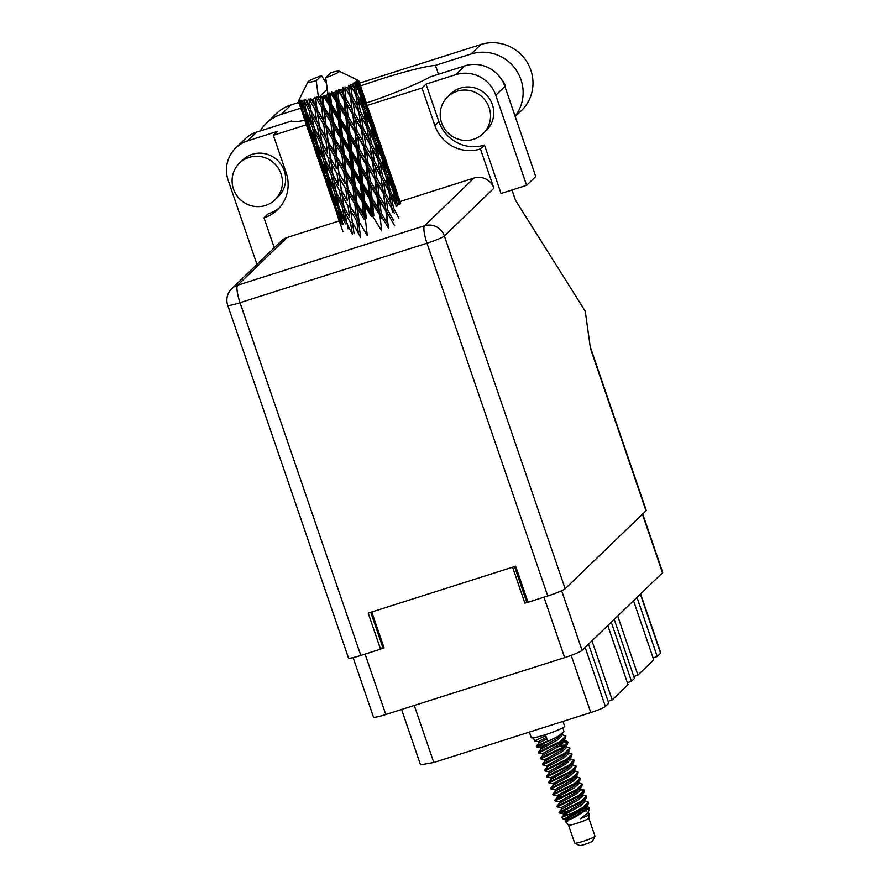 <?xml version="1.0" encoding="UTF-8"?>
<svg xmlns="http://www.w3.org/2000/svg" width="890" height="890" viewBox="0 0 890 890"><rect width="100%" height="100%" fill="white"/><g stroke="black" fill="none" stroke-linecap="round" stroke-linejoin="round"><path stroke-width="1.33" d="M642.714 513.953L662.716 572.381A15.831 1.602 161.1 0 1 662.483 572.815L582.06 650.356A15.831 1.602 161.1 0 1 564.649 657.61L385.793 714.514A15.831 1.602 161.1 0 1 373.477 717.073L353.119 657.61M527.581 601.006L524.889 603.109L527.959 602.13M524.889 603.109L512.596 567.186M380.764 648.966L384.091 647.909L371.786 611.986M383.679 646.707L382.667 647.03M401.59 709.486L420.547 764.833L433.797 762.496L414.273 705.447M588.513 644.126L608.749 703.222L605.378 706.471A13.272 1.346 161.1 0 1 590.782 712.556L433.797 762.496M591.972 640.789L612.209 699.885A10.469 1.057 -18.9 0 0 608.115 701.376M607.803 625.537L628.04 684.621L612.209 699.885M611.274 622.188L631.5 681.284A10.469 1.057 -18.9 0 0 627.406 682.775M614.234 619.329L634.47 678.425L631.5 681.284M617.705 615.991L637.93 675.087A10.469 1.057 -18.9 0 0 633.836 676.567M633.524 600.728L653.761 659.824L637.93 675.087M636.995 597.39L657.221 656.486A10.469 1.057 -18.9 0 0 653.127 657.977M640.6 593.919L660.792 652.871A13.272 1.346 161.1 0 1 660.591 653.238L657.221 656.486M588.802 818.155A10.725 1.079 -18.9 0 1 576.842 823.317A10.725 1.079 -18.9 0 1 568.532 825.097A10.725 1.079 -18.9 0 1 568.499 825.063L574.673 843.086A10.725 1.079 -18.9 0 0 574.762 843.164L579.59 845.5A6.898 0.701 -18.9 0 0 584.897 844.332A6.898 0.701 -18.9 0 0 592.562 841.061L594.943 836.255A10.725 1.079 -18.9 0 0 594.965 836.133L588.802 818.133A10.725 1.079 -18.9 0 0 588.791 818.11L589.091 813.582L588.423 812.726M574.762 843.164A10.725 1.079 -18.9 0 0 583.017 841.339A10.725 1.079 -18.9 0 0 594.943 836.255M529.383 732.092L531.297 737.665A17.611 1.78 -18.9 0 0 545.003 734.806A17.611 1.78 -18.9 0 0 564.627 726.251L562.97 721.412M568.532 825.097L565.395 821.559L565.762 821.103L582.316 812.036L586.555 808.098L586.098 806.785M567.798 821.036C563.448 822.327 565.606 821.181 574.273 817.587L589.458 808.053L588.168 807.019L585.998 806.896M563.437 819.345L561.724 817.398L572.259 813.082A15.575 1.569 -18.9 0 0 578.01 811.124L563.437 819.345L565.295 819.779L581.804 810.534L586.11 806.273M589.458 808.053L588.223 812.715L580.202 818.778L587.322 815.785L589.091 813.582M581.025 812.859L578.789 813.238M584.318 808.665L588.579 809.455M545.959 744.63L536.603 746.877L558.341 736.241L563.926 731.602L562.958 727.697M544.635 747.055L540.608 747.689L536.637 746.888L536.347 746.12L547.572 740.992L545.781 735.741L534.556 740.869L533.499 737.788M571.736 810L559.231 812.959L580.97 802.324L585.954 798.564L586.388 796.105L582.227 794.636M567.264 813.137L563.236 813.772L559.254 812.971L558.987 812.169L580.714 801.567L586.388 796.105M561.178 807.764L557.173 806.952L578.912 796.316L583.896 792.556L584.33 790.098L580.058 788.607M557.173 806.952L556.929 806.162L578.656 795.56L584.33 790.098M563.148 801.122L559.343 801.768L555.115 800.944L576.854 790.309L581.837 786.549L582.271 784.09L578.122 782.622M555.115 800.944L554.87 800.155L576.598 789.564L582.271 784.09M568.376 791.388L562.413 792.69M561.089 795.115L557.285 795.76L553.057 794.937L574.795 784.301L579.79 780.541L580.213 778.082L575.941 776.592M570.579 790.153L565.306 791.232M553.057 794.937L552.812 794.147L574.54 783.556L580.213 778.082M555.015 789.741L551.01 788.929L572.737 778.294L577.732 774.534L578.155 772.075L573.883 770.584M551.01 788.929L550.765 788.14L572.481 777.548L578.155 772.075M556.973 783.1L553.168 783.745L548.952 782.922L570.69 772.286L575.674 768.526L576.097 766.068L571.947 764.599M548.952 782.922L548.707 782.132L570.423 771.541L576.097 766.068M562.213 773.365L556.25 774.667M554.915 777.092L551.11 777.738L546.894 776.914L568.632 766.279L573.616 762.519L574.039 760.06L569.778 758.569M546.894 776.914L546.649 776.125L568.376 765.534L574.039 760.06M548.841 771.719L544.836 770.907L566.574 760.271L571.558 756.511L571.992 754.053L567.72 752.562M562.346 766.134L557.073 767.202M544.836 770.907L544.591 770.117L566.318 759.526L571.992 754.053M550.81 765.077L547.005 765.723L542.778 764.899L564.516 754.264L569.5 750.504L569.934 748.045L565.773 746.577M542.778 764.899L542.533 764.11L564.26 753.519L569.934 748.045M548.752 759.07L544.947 759.715L540.72 758.892L562.458 748.256L567.442 744.496L567.876 742.038L566.274 741.092L562.402 740.981M540.72 758.892L540.475 758.102L562.202 747.511L567.876 742.038M543.089 755.143L542.577 753.641L538.661 752.884L560.4 742.249L565.384 738.489L565.817 736.03L561.668 734.562M538.661 752.884L538.417 752.095L560.144 741.504L565.817 736.03M578.01 811.124L583.028 808.331L588.613 803.692L588.446 802.113L584.285 800.644M572.259 813.082L582.772 807.575L588.446 802.113M584.363 790.509L580.458 789.741M574.295 771.719L572.871 771.775M568.12 753.697L566.696 753.752M567.909 742.449L562.58 741.737M356.812 221.176L358.325 232.88L352.373 222.367L350.738 210.73L356.812 221.176L358.959 220.564L357.624 208.761L363.943 219.051L366.268 218.306L365.078 206.391L371.475 216.582L372.576 216.059L381.699 230.888L379.696 213.489L378.951 213.912L372.632 203.766L373.845 215.758L372.576 216.059L370.941 211.141L364.544 200.973L363.354 188.992L369.751 199.171L370.941 211.141M364.544 200.973L363.42 201.207L372.576 216.059L370.674 198.692L388.585 228.285L386.249 210.919L394.682 225.782M355.243 186.099L354.053 174.195L360.45 184.375L361.64 196.334L355.243 186.099L354.287 186.277L363.42 201.207L365.078 206.391M372.065 198.325L370.785 186.31L377.015 196.468L378.361 208.46L372.065 198.325L370.674 198.692L369.194 193.72L362.82 183.551L361.607 171.581L367.926 181.705L369.194 193.72M378.361 208.46L379.696 213.489L381.198 213.066L379.808 201.062L385.893 211.219L387.395 223.223L381.198 213.066M362.82 183.551L361.551 183.863L370.674 198.692L372.632 203.766M369.751 199.171L370.674 198.692L368.671 181.282L377.56 196.1L377.015 196.468M353.519 168.766L352.329 156.796L358.714 166.964L359.916 178.946L353.519 168.766L352.396 169L361.551 183.863L363.354 188.992M370.173 180.859L368.783 168.878L374.868 179.012L376.37 191.016L370.173 180.859L368.671 181.282L367.348 176.264L361.04 166.119L359.76 154.115L365.99 164.261L367.348 176.264M376.37 191.016L377.56 196.1L388.63 215.847M361.04 166.119L359.649 166.486L368.671 181.282L370.785 186.31M367.926 181.705L368.671 181.282L366.535 163.893L374.868 179.012M351.795 151.367L350.582 139.363L356.912 149.52L358.158 161.513L351.795 151.367L350.526 151.678L359.649 166.486L361.607 171.581M355.01 83.771A31.907 3.226 -18.9 0 0 355.31 83.604L359.627 92.771L362.286 104.486L357.168 94.129L355.01 83.771L353.108 83.093L354.776 89.445L352.507 85.051L350.248 84.517L355.789 94.807L357.891 106.678L352.262 96.443L350.56 85.974L348.669 85.251L349.648 91.803L347.178 87.465L344.886 86.886L350.449 97.221L352.106 109.181L346.077 99.024L344.719 88.488L342.928 87.698L343.295 94.418L340.67 90.101L338.478 89.445L338.467 90.947L343.941 99.869L345.287 111.862L338.99 101.727L337.866 91.169L336.253 90.279L335.586 92.015L336.12 97.121L333.416 92.805L331.414 92.026L331.058 93.628L336.676 102.561L337.866 114.543L331.469 104.364L330.435 93.85L329.078 92.838L328.065 94.663L328.566 99.747L325.84 95.397A31.907 3.226 -18.9 0 0 328.01 94.674A31.907 3.226 -18.9 0 0 328.065 94.663M356.323 83.026A31.907 3.226 -18.9 0 0 357.124 82.525L358.358 87.476L356.323 83.026L354.22 82.492L355.31 83.604M357.802 82.036A31.907 3.226 -18.9 0 0 357.947 81.913L361.729 91.247L365 102.773L360.483 92.237L357.802 82.036L355.989 81.368L357.124 82.525M358.403 81.502A31.907 3.226 -18.9 0 0 358.659 81.168L360.161 86.041L358.403 81.502L356.545 80.923L357.947 81.913M358.748 80.868A31.907 3.226 -18.9 0 0 358.748 80.801L365.868 101.627L358.748 80.868L357.124 80.178L358.659 81.168M358.603 80.578A31.907 3.226 -18.9 0 0 358.47 80.501L339.168 71.167A16.599 1.68 -18.9 0 0 331.013 72.602L325.707 77.719A16.599 1.68 -18.9 0 0 339.168 71.167M325.707 77.719L328.01 94.674M330.435 93.85A31.907 3.226 -18.9 0 0 331.058 93.628M333.416 92.805A31.907 3.226 -18.9 0 0 335.586 92.015M337.866 91.169A31.907 3.226 -18.9 0 0 338.467 90.947M340.67 90.101A31.907 3.226 -18.9 0 0 342.672 89.323M347.178 87.465A31.907 3.226 -18.9 0 0 348.869 86.73M352.507 85.051A31.907 3.226 -18.9 0 0 353.786 84.416M368.115 163.426L366.58 151.434L372.498 161.624L374.156 173.583L368.115 163.426L366.535 163.893L365.345 158.809L359.159 148.674L357.758 136.671L363.854 146.828L365.345 158.809M374.156 173.583L375.224 178.712L392.401 209.639M359.159 148.674L357.658 149.097L368.783 168.878M365.99 164.261L366.535 163.893L364.199 146.527L372.498 161.624M350.015 133.912L348.735 121.93L354.954 132.054L356.323 144.069L350.015 133.912L348.624 134.279L357.658 149.097L359.76 154.115M365.846 146.016L364.11 134.056L369.828 144.28L371.686 156.195L365.846 146.016L364.199 146.527L363.142 141.388L357.09 131.219L355.555 119.249L361.462 129.417L363.142 141.388M371.686 156.195L372.632 161.39L381.376 177.433M357.09 131.219L355.511 131.687L366.58 151.434M363.854 146.828L361.607 129.184L369.828 144.28M348.135 116.468L346.733 104.464L352.829 114.632L354.32 126.614L348.135 116.468L346.633 116.901L357.758 136.671M363.276 128.627L361.34 116.735L366.814 127.003L368.927 138.885L363.276 128.627L361.607 129.184L360.673 123.999L354.81 113.809L353.085 101.849L358.803 112.084L360.673 123.999M368.927 138.885L370.374 145.292L369.751 144.113L371.43 143.546L369.239 131.687L374.456 142.044L376.815 153.825L371.43 143.546M354.81 113.809L353.174 114.321L364.11 134.056M361.462 129.417L359.315 115.277M346.077 99.024L344.486 99.502L355.555 119.249M360.406 111.339L358.214 99.48L363.432 109.837L365.801 121.63L360.406 111.339L358.726 111.918L361.34 116.735M365.801 121.63L366.535 126.914L368.182 126.313L365.734 114.554L370.652 124.967L373.31 136.704L368.182 126.313M352.262 96.443L350.593 96.988L358.726 111.918L357.891 106.678M358.803 112.084L359.349 113.086M344.886 86.886L353.085 101.849M357.168 94.129L355.511 94.718L354.776 89.445M362.286 104.486L362.764 108.502M355.511 94.718L358.214 99.48M362.174 201.763L363.376 213.656L357.046 203.387L355.8 191.506L362.174 201.763L363.42 201.207L361.64 196.334M350.048 205.434L348.569 193.697L354.787 204.077L356.156 215.836L349.659 205.379L367.292 235.672L365.312 218.473L363.376 213.656M357.046 203.387L356.267 203.487L359.593 225.904M354.787 204.077L356.267 203.487L365.312 218.473L361.551 183.863L359.916 178.946M347.934 188.357L346.599 176.565L352.907 186.844L354.187 198.704L347.356 188.38L356.267 203.487L357.624 208.761M346.021 171.18L344.775 159.31L351.149 169.556L352.351 181.46L346.021 171.18L345.242 171.281L354.287 186.277L355.8 191.506M360.45 184.375L361.551 183.863L359.649 166.486L358.158 161.513M344.23 153.914L343.028 141.988L349.436 152.19L350.604 164.127L344.23 153.914L343.273 154.092L352.396 169L354.053 174.195M358.714 166.964L359.649 166.486L357.658 149.097L356.323 144.069M342.494 136.559L341.315 124.611L347.69 134.757L348.891 146.75L342.494 136.559L341.371 136.793L350.526 151.678L352.329 156.796M356.912 149.52L357.658 149.097L354.32 126.614M340.77 119.16L339.557 107.167L345.887 117.324L347.133 129.317L340.77 119.16L339.502 119.471L348.624 134.279L350.582 139.363M354.954 132.054L355.511 131.687L352.106 109.181M338.99 101.727L337.599 102.094L346.633 116.901L348.735 121.93M352.829 114.632L349.648 91.803M338.478 89.445L346.733 104.464M350.449 97.221L348.669 85.251M352.373 222.367L360.684 237.563L358.381 220.575L356.156 215.836M350.538 222.823L352.44 234.337L346.922 223.624L344.864 212.187L350.538 222.823L352.206 222.233L353.163 227.64M348.023 205.979L349.714 217.572L343.974 206.981L342.138 195.422L348.023 205.979L349.659 205.379L350.738 210.73M345.776 188.969L347.3 200.684L341.348 190.16L339.724 178.545L345.776 188.969L347.356 188.38L348.569 193.697M352.907 186.844L354.287 186.277L356.267 203.487L354.187 198.704M351.149 169.556L352.396 169L354.287 186.277L352.351 181.46M336.921 156.173L335.575 144.358L341.894 154.66L343.162 166.497L336.331 156.195L345.242 171.281L346.599 176.565M349.436 152.19L350.526 151.678L352.396 169L350.604 164.127M334.996 138.974L333.75 127.125L340.125 137.349L341.337 149.264L334.996 138.974L334.217 139.074L343.273 154.092L344.775 159.31M347.69 134.757L348.624 134.279L350.526 151.678L348.891 146.75M333.205 121.719L332.003 109.782L338.411 119.983L339.591 131.931L333.205 121.719L332.248 121.886L341.371 136.793L343.028 141.988M345.887 117.324L346.633 116.901L348.624 134.279L347.133 129.317M331.469 104.364L330.346 104.608L339.502 119.471L341.315 124.611M343.941 99.869L344.486 99.502L346.633 116.901L345.287 111.862M331.414 92.026L337.599 102.094L339.557 107.167M342.928 87.698L344.486 99.502L343.295 94.418M343.762 171.87L345.131 183.652L339.012 173.227L337.544 161.502L343.762 171.87L345.242 171.281L343.162 166.497M342.95 224.236L340.347 213.033L345.509 223.88L347.167 223.345L347.923 228.797M348.747 215.803L349.714 217.572M342.339 207.337L344.474 218.729L339.224 207.915L336.898 196.579L342.339 207.337L344.007 206.78L344.864 212.187M341.348 190.16L347.3 200.684M339.513 190.616L341.415 202.141L335.897 191.417L333.839 179.991L339.513 190.616L341.17 190.037L342.138 195.422M339.012 173.227L345.131 183.652M336.999 173.773L338.701 185.376L332.949 174.774L331.113 163.226L336.999 173.773L338.634 173.172L339.724 178.545M327.987 141.02L326.53 129.317L332.726 139.663L334.106 151.456L327.609 140.965L336.331 156.195L337.544 161.502M341.894 154.66L343.273 154.092L341.337 149.264M325.896 123.966L324.55 112.151L330.869 122.464L332.137 134.301L325.306 123.988L334.217 139.074L335.575 144.358M340.125 137.349L341.371 136.793L339.591 131.931M323.971 106.789L322.87 96.354A31.907 3.226 -18.9 0 0 323.493 96.153L329.1 105.153L330.301 117.057L323.971 106.789L323.192 106.878L332.248 121.886L333.75 127.125M338.411 119.983L339.502 119.471L337.866 114.543M325.84 95.397L324.817 95.597L330.346 104.608L332.003 109.782M336.676 102.561L337.599 102.094L336.12 97.121M334.762 156.785L336.275 168.477L330.335 157.975L328.688 146.327L334.762 156.785L336.331 156.195L334.106 151.456M339.913 209.35L340.347 213.033M347.167 223.345L344.474 218.729M334.484 191.673L336.909 202.976L331.926 192.029L329.322 180.837L334.484 191.673L336.142 191.15L336.898 196.579M344.007 206.78L341.415 202.141M337.733 183.629L338.701 185.376M331.314 175.13L333.461 186.533L328.199 175.719L325.874 164.383L331.314 175.13L332.982 174.573L333.839 179.991M330.335 157.975L336.275 168.477M328.488 158.431L330.39 169.923L324.883 159.232L322.814 147.785L328.488 158.431L330.157 157.853L331.113 163.226M319.31 125.779L317.663 114.131L323.738 124.589L325.251 136.281L319.132 125.646L327.609 140.965L328.688 146.327M332.726 139.663L334.217 139.074L332.137 134.301M316.974 108.836L315.672 98.523A31.907 3.226 -18.9 0 0 316.25 98.367L321.713 107.479L323.081 119.249L316.584 108.78L325.306 123.988L326.53 129.317M330.869 122.464L332.248 121.886L330.301 117.057M318.442 97.722A31.907 3.226 -18.9 0 0 318.498 97.7A31.907 3.226 -18.9 0 0 320.567 97.077L321.112 102.116L317.118 96.643L323.192 106.878L324.55 112.151M329.1 105.153L330.346 104.608L328.566 99.747M324.817 95.597L323.493 96.153M325.974 141.566L327.676 153.18L321.924 142.567L320.089 131.041L325.974 141.566L327.609 140.965L325.251 136.281M338.067 208.082L340.759 219.24L336.097 208.204L333.183 197.102L338.067 208.082L339.68 207.581M340.714 224.18L337.488 213.211L342.06 224.291L343.607 223.846M337.288 211.086L337.488 213.211M342.372 221.81L340.759 219.24M332.871 194.154L333.183 197.102M338.868 206.202L336.909 202.976M328.888 177.143L329.322 180.837M336.142 191.15L333.461 186.533M323.471 159.488L325.874 170.769L320.912 159.844L318.297 148.63L323.471 159.488L325.128 158.954L325.874 164.383M332.982 174.573L330.39 169.923M326.708 151.422L327.676 153.18M320.278 142.923L322.436 154.337L317.174 143.501L314.849 132.198L320.278 142.923L321.957 142.367L322.814 147.785M315.672 119.204L319.132 125.646L320.089 131.041M323.738 124.589L325.306 123.988L323.081 119.249M311.678 99.624A31.907 3.226 -18.9 0 0 313.569 99.113L314.226 104.086L310.799 98.378L316.584 108.78L317.663 114.131M322.87 96.354L320.567 97.077M316.195 80.745L321.501 75.628A16.599 1.68 -18.9 0 0 307.929 81.858A16.599 1.68 -18.9 0 0 316.195 80.745L318.498 97.7L327.264 89.245M321.713 107.479L323.192 106.878L321.112 102.116M317.118 96.643L316.25 98.367M317.463 126.235L319.365 137.727L313.858 127.025L311.778 115.578L317.463 126.235L319.132 125.646L310.899 110.371L308.975 98.823L307.517 100.648L308.341 105.543L305.559 99.58L304.469 101.293L309.264 110.738L311.411 122.13L306.149 111.317L304.169 99.847L302.778 101.593L303.835 106.388L301.743 100.181L300.686 101.838L304.992 111.473L307.695 122.642L303.023 111.595L300.453 101.849L300.853 100.236L299.663 101.861L300.976 106.555L299.096 101.816L299.574 100.125L298.651 101.705L305.737 122.486L298.573 101.66L299.262 99.969L298.361 101.46L300.03 106.188M327.042 175.875L329.745 187.056L325.072 175.998L322.158 164.895L327.042 175.875L328.655 175.374M331.036 192.084L334.05 203.154L326.463 181.015L331.036 192.084L332.582 191.639M335.486 208.149L338.801 219.073L331.225 196.935L335.486 208.149L336.932 207.759M336.453 212.577L340.647 223.957M315.672 98.523L314.993 97.255L313.569 99.113M321.501 75.628L326.463 83.393M298.895 103.006L298.35 101.427A31.907 3.226 -18.9 0 1 298.339 101.215L307.929 81.858M299.096 101.816A31.907 3.226 -18.9 0 0 299.663 101.861M301.688 101.738A31.907 3.226 -18.9 0 0 302.778 101.593M305.982 100.993A31.907 3.226 -18.9 0 0 307.517 100.648M309.275 100.236A31.907 3.226 -18.9 0 0 309.776 100.114L314.949 109.37L316.651 120.973M310.799 98.378L309.776 100.114M339.502 220.142L338.801 219.073M331.125 195.722L331.225 196.935M335.241 205.023L334.05 203.154M326.263 178.879L326.463 181.015M331.347 189.614L329.745 187.056M321.857 161.958L322.158 164.895M327.832 173.995L325.874 170.769M317.852 144.936L318.297 148.63M325.128 158.954L322.436 154.337M312.446 127.292L314.849 138.573L309.887 127.648L307.272 116.423L312.446 127.292L314.103 126.758L314.849 132.198M321.957 142.367L319.365 137.727M309.264 110.738L310.933 110.171L311.778 115.578M314.949 109.37L316.584 108.78L314.226 104.086M316.017 143.668L318.72 154.849L314.048 143.791L311.133 132.71L316.017 143.668L317.63 143.168M320.011 159.9L323.014 170.947L315.438 148.808L320.011 159.9L321.557 159.455M324.461 175.942L327.787 186.889L320.2 164.739L324.461 175.942L325.907 175.553M325.428 180.381L333.105 202.787M328.477 187.946L327.787 186.889M320.1 163.526L320.2 164.739M324.205 172.805L323.014 170.947M315.238 146.672L315.438 148.808M320.322 157.43L318.72 154.849M310.832 129.762L311.133 132.71M316.807 141.788L314.849 138.573M306.839 112.741L307.272 116.423M314.103 126.758L311.411 122.13M310.933 110.171L308.341 105.543M308.986 127.704L311.99 138.751L304.413 116.601L308.986 127.704L310.532 127.248M313.436 143.735L316.762 154.693L309.175 132.543L313.436 143.735L314.882 143.346M314.404 148.174L322.08 170.58M318.342 159.633L319.677 159.299M317.452 155.761L316.762 154.693M309.075 131.342L309.175 132.543M313.18 140.609L311.99 138.751M304.213 114.476L304.413 116.601M309.297 125.223L307.695 122.642M304.992 111.473L306.605 110.983M305.793 109.603L303.835 106.388M303.379 115.967L311.055 138.384M306.427 123.554L305.737 122.486M302.411 111.55L303.857 111.15M302.166 108.424L300.976 106.555M400.578 203.165L398.954 198.359M391.277 175.953L387.929 166.163M397.852 195.021L391.366 176.087L397.852 195.021M398.62 204.767L400.055 204.188L396.673 192.685L400.656 203.398M395.816 191.35L396.673 192.685M398.998 198.837L398.943 198.225M395.071 187.49L393.758 188.057M380.253 143.757L376.915 133.967M386.839 162.837L380.341 143.88L386.839 162.837M389.631 171.191L393.235 182.628L389.03 171.981L385.659 160.489L389.631 171.191M394.804 187.846L398.075 199.371L393.558 188.847L390.488 177.232L394.804 187.846M396.017 206.413L397.619 205.812L394.871 194.12L399.488 204.633M393.169 191.35L394.871 194.12M398.308 201.897L398.075 199.371M393.558 188.847L392.023 189.436M389.175 175.141L390.488 177.232M393.38 184.286L393.235 182.628M389.03 171.981L387.595 172.56M384.791 159.154L385.659 160.489M387.973 166.653L387.929 166.041M384.046 155.283L382.733 155.85M369.239 111.562L365.879 101.76M375.814 130.63L369.317 111.695L375.814 130.63M378.606 139.007L382.211 150.421L378.005 139.797L374.623 128.282L378.606 139.007M383.768 155.639L387.05 167.175L382.522 156.64L379.463 145.026L383.768 155.639M388.463 172.426L391.433 184.074L386.594 173.617L383.846 161.936L388.463 172.426M392.701 189.381L395.36 201.084L390.243 190.738L387.773 178.946L392.701 189.381M398.876 218.239L393.48 207.937L391.289 196.089L396.495 206.436M393.48 207.937L391.8 208.505L394.415 213.333M390.243 190.738L388.585 191.328L391.289 196.089M395.839 205.101L395.36 201.084M385.737 175.508L387.773 178.946M391.778 187.378L391.433 184.074M386.594 173.617L384.992 174.206M382.144 159.154L383.846 161.936M387.284 169.701L387.05 167.175M382.522 156.64L380.998 157.23M378.15 142.945L379.463 145.026M382.355 152.068L382.211 150.421M378.005 139.797L376.57 140.375M373.767 126.947L374.623 128.282M376.948 134.457L376.904 133.845M373.021 123.076L371.709 123.643M367.581 106.8L371.186 118.225L366.98 107.59L363.598 96.076L367.581 106.8M372.743 123.432L376.025 134.98L371.497 124.433L368.449 112.841L372.743 123.432M377.438 140.242L380.397 151.867L375.569 141.421L372.821 129.718L377.438 140.242M381.676 157.174L384.335 168.9L379.207 158.531L376.748 146.739L381.676 157.174M385.47 174.229L387.851 186.043L382.444 175.731L380.264 163.893L385.47 174.229M388.863 191.417L390.966 203.265L385.337 193.041L383.39 181.126L388.863 191.417M393.747 220.609L387.884 210.407L386.16 198.448L391.867 208.672L392.412 212.042M387.884 210.407L386.249 210.919L385.181 205.779L379.151 195.633L377.605 183.629L383.523 193.831L385.181 205.779M391.867 208.672L390.966 203.265M385.337 193.041L383.668 193.597L386.16 198.448M382.444 175.731L380.775 176.309L383.39 181.126M388.585 191.328L387.851 186.043M379.207 158.531L377.56 159.121L380.264 163.893M384.814 172.894L384.335 168.9M374.723 143.323L376.748 146.739M380.753 155.172L380.397 151.867M375.569 141.421L373.967 142.022M371.108 126.936L372.821 129.718M376.27 137.516L376.025 134.98M371.497 124.433L369.973 125.023M367.125 110.749L368.449 112.841M371.33 119.872L371.186 118.225M366.98 107.59L365.545 108.18M362.742 94.74L363.598 96.076M365.924 102.239L365.868 101.627M361.996 90.891L360.684 91.448M366.413 108.046L369.372 119.672L364.544 109.225L361.796 97.522L366.413 108.046M377.838 159.21L379.941 171.08L374.301 160.834L372.365 148.93L377.838 159.21M380.842 176.465L382.722 188.402L376.859 178.2L375.135 166.263L380.842 176.465L379.941 171.08M381.81 218.528L379.696 213.489L377.56 196.1L379.151 195.633M385.893 211.219L382.722 188.402M379.808 201.062L377.56 196.1L375.224 178.712L376.859 178.2M383.523 193.831L381.365 179.658M377.605 183.629L375.224 178.712L372.632 161.39L374.301 160.834M375.135 166.263L372.632 161.39L370.34 147.473M372.365 148.93L370.374 145.292M377.56 159.121L376.815 153.825M369.239 131.687L366.535 126.914M373.789 140.709L373.31 136.704M365.734 114.554L363.699 111.128M369.728 122.976L369.372 119.672M362.942 109.826L364.544 109.225M361.796 97.522L360.094 94.74M365.245 105.309L365 102.773M358.948 92.838L360.483 92.237M360.305 87.687L360.161 86.041M358.358 87.476L358.703 90.78M558.987 812.169L561.646 809.088L578.2 800.021L582.438 796.083L581.96 793.847M563.593 796.216L557.796 797.262L556.973 795.693L573.572 786.504L579.79 780.541M554.87 800.155L557.541 797.073L574.095 788.006L578.322 784.068L577.844 781.832M550.765 788.14L553.424 785.058L569.978 775.991L574.206 772.053L573.75 770.74M546.649 776.125L549.308 773.043L565.862 763.976L570.101 760.038L569.644 758.725M542.533 764.11L545.192 761.028L561.746 751.961L565.984 748.023L565.506 745.787M564.16 746.254L555.549 746.677M538.417 752.095L541.087 749.013L557.641 739.946L561.868 736.008L561.412 734.695M569.322 819.145L565.295 819.779M561.601 809.21L561.089 807.708L577.688 798.519L583.896 792.556M578.033 792.678L575.207 792.79M573.917 780.664L571.091 780.775M552.957 783.734L569.466 774.489L575.674 768.526M549.264 773.165L548.741 771.663L565.35 762.474L571.558 756.511M565.684 756.634L562.858 756.745M544.725 759.704L561.234 750.459L567.442 744.496M565.295 745.442L558.753 744.73M540.608 747.689L557.118 738.444L563.326 732.481M587.322 815.785L588.602 814.105L588.134 811.869M581.893 812.314L578.177 812.748M569.366 814.317L563.704 815.095L580.258 806.029L584.496 802.09L584.04 800.778M556.929 806.162L559.599 803.08L576.153 794.014L580.38 790.075L579.924 788.763M552.812 794.147L555.482 791.065L572.036 781.999L576.264 778.06L575.808 776.748M569.544 776.269L565.829 776.714M548.707 782.132L551.366 779.05L567.92 769.984L572.148 766.045L571.68 763.809M565.439 764.254L561.724 764.699M544.591 770.117L547.25 767.035L563.804 757.969L568.043 754.03L567.586 752.718M540.475 758.102L543.134 755.02L559.699 745.953L563.926 742.015L563.07 740.502M536.359 746.087L539.029 743.005L546.861 738.889M580.202 818.778L588.223 812.715M586.755 810.935L581.37 810.812M563.236 813.772L579.746 804.527L585.954 798.564M559.12 801.756L575.63 792.512L581.837 786.549M555.427 791.188L554.915 789.686L571.525 780.497L577.732 774.534M571.858 774.656L569.033 774.767M550.899 777.727L567.408 768.482L573.616 762.519M567.742 762.641L564.916 762.752M546.783 765.712L563.292 756.467L569.5 750.504M542.577 753.641L559.176 744.452L565.384 738.489M538.973 743.128L538.461 741.626L546.338 737.387M308.975 98.823L310.065 105.265M314.993 97.255L321.09 137.46M321.991 96.498L332.115 169.645M329.078 92.838L336.331 156.195L343.139 201.863M336.253 90.279L347.356 188.38L354.109 233.714M489.155 107.668A25.532 24.82 -134 0 0 447.659 96.854A25.532 24.82 -134 0 0 441.585 122.809A25.532 24.82 -134 0 0 483.092 133.622A25.532 24.82 -134 0 0 489.155 107.668M483.092 133.622L486.307 130.518A25.532 24.82 -134 0 0 492.37 104.575A25.532 24.82 -134 0 0 450.874 93.761L447.659 96.854M281.051 173.884A25.532 24.82 -134 0 0 239.543 163.07A25.532 24.82 -134 0 0 233.48 189.014A25.532 24.82 -134 0 0 274.977 199.827A25.532 24.82 -134 0 0 281.051 173.884M274.977 199.827L278.192 196.723A25.532 24.82 -134 0 0 284.266 170.78A25.532 24.82 -134 0 0 242.759 159.966L239.543 163.07M501.682 79.677A12.76 12.416 46 0 1 505.598 88.477M260.269 130.952A39.828 38.726 46 0 1 266.433 123.209A39.828 38.726 46 0 1 281.24 114.387L300.698 108.202M455.758 74.649L426.021 84.116L438.859 121.596A36.379 35.378 46 0 0 484.472 145.059L501.048 193.475L526.624 185.343L495.774 95.23A31.907 31.028 -134 0 0 455.758 74.649L464.892 65.849A31.907 31.028 46 0 1 504.897 86.43L495.774 95.23M247.643 140.865A31.907 31.028 -134 0 0 235.783 147.929L244.906 139.118A31.907 31.028 46 0 1 256.776 132.054L247.643 140.865L277.368 131.409L273.341 135.291L306.349 124.789M235.783 147.929A31.907 31.028 -134 0 0 228.196 180.359L256.965 264.386M279.471 207.726A36.379 35.378 46 0 1 268.035 213.912L264.007 217.805L274.254 247.72M256.776 132.054L291.553 120.996A77.608 7.843 -18.9 0 0 304.847 120.395M484.472 145.059L480.444 148.941L493.894 188.235L444.377 235.972L565.15 588.724L646.006 510.771L590.482 348.569L585.253 311.2L515.577 200.428L512.006 189.993M366.335 103.04A77.608 7.843 -18.9 0 0 430.115 76.918L464.892 65.849M526.624 185.343L535.758 176.543L504.897 86.43M565.15 588.724A15.831 1.602 161.1 0 1 547.75 595.977L426.978 243.226L240.033 302.7L360.806 655.452L380.542 649.166L382.689 647.108L370.774 612.309M380.542 649.166L368.204 613.121L515.666 566.207L528.004 602.252L547.75 595.977M590.215 346.7L646.24 510.337A15.831 1.602 161.1 0 1 646.006 510.771M360.806 655.452A15.831 1.602 161.1 0 1 348.491 658.01L227.718 305.259A15.831 1.602 161.1 0 0 240.033 302.7A15.831 3.326 -107.6 0 1 237.586 285.234L424.53 225.76L474.047 178.022A15.831 15.397 46 0 1 493.894 188.235M287.103 237.496L237.586 285.234A15.831 15.397 -134 0 0 231.7 288.738L281.218 241.001A15.831 15.397 46 0 1 287.103 237.496L339.257 220.909M400.077 201.552L474.047 178.022M367.181 105.432L421.993 87.999L434.832 125.479A36.379 35.378 -134 0 0 480.444 148.941M426.021 84.116L421.993 87.999M264.007 217.805A36.379 35.378 -134 0 0 277.535 209.751A36.379 35.378 -134 0 0 286.18 172.771L273.341 135.291M359.538 83.104L480.9 44.5A39.828 38.726 46 0 1 527.058 62.144A39.828 38.726 46 0 1 521.373 110.66L515.221 116.579M438.481 74.248L435.421 65.337L471.032 54.012A39.828 38.726 46 0 1 515.677 69.364A39.828 38.726 46 0 1 515.087 116.189M435.421 65.337A77.608 7.843 -18.9 0 0 360.506 85.918M266.433 123.209L276.289 113.698A39.828 38.726 46 0 1 291.097 104.887L298.706 102.461M385.793 714.514L365.1 654.083M564.649 657.61L543.957 597.179M662.483 572.815L642.424 514.22M582.06 650.356L561.646 590.726M526.524 601.54L514.542 566.563M571.191 655.363L590.782 712.556M585.142 647.375L605.378 706.471M640.366 594.142L660.591 653.238M444.377 235.972A15.831 15.397 -134 0 0 424.53 225.76A15.831 3.326 -107.6 0 0 426.978 243.226A15.831 1.602 -18.9 0 0 444.377 235.972M438.859 121.596L434.832 125.479M471.032 54.012L480.9 44.5M281.24 114.387L291.097 104.887M342.995 231.801L337.544 215.903M331.959 199.594L326.53 183.718M320.934 167.387L315.505 151.522M309.92 135.202L304.469 119.305M588.168 807.019L584.975 806.373M565.717 821.225L565.195 819.723M586.588 807.364L586.076 805.862M553.369 785.18L552.857 783.678M574.25 771.319L573.727 769.817M570.134 759.303L569.622 757.802M545.147 761.15L544.635 759.648M541.031 749.135L540.519 747.633M561.902 735.274L561.39 733.772M585.375 807.631L588.012 804.571M561.724 817.398L563.704 815.095M566.274 741.092L562.358 740.291M563.659 815.218L563.148 813.716M584.53 801.356L584.018 799.854M559.543 803.203L559.031 801.701M580.413 789.341L579.902 787.839M576.308 777.326L575.785 775.824M551.322 779.173L550.799 777.671M547.205 767.158L546.694 765.656M568.076 753.296L567.564 751.794M563.96 741.281L563.448 739.779M538.561 741.682L534.578 740.881M231.7 288.738A15.831 15.831 0 0 0 227.718 305.259"/></g></svg>
